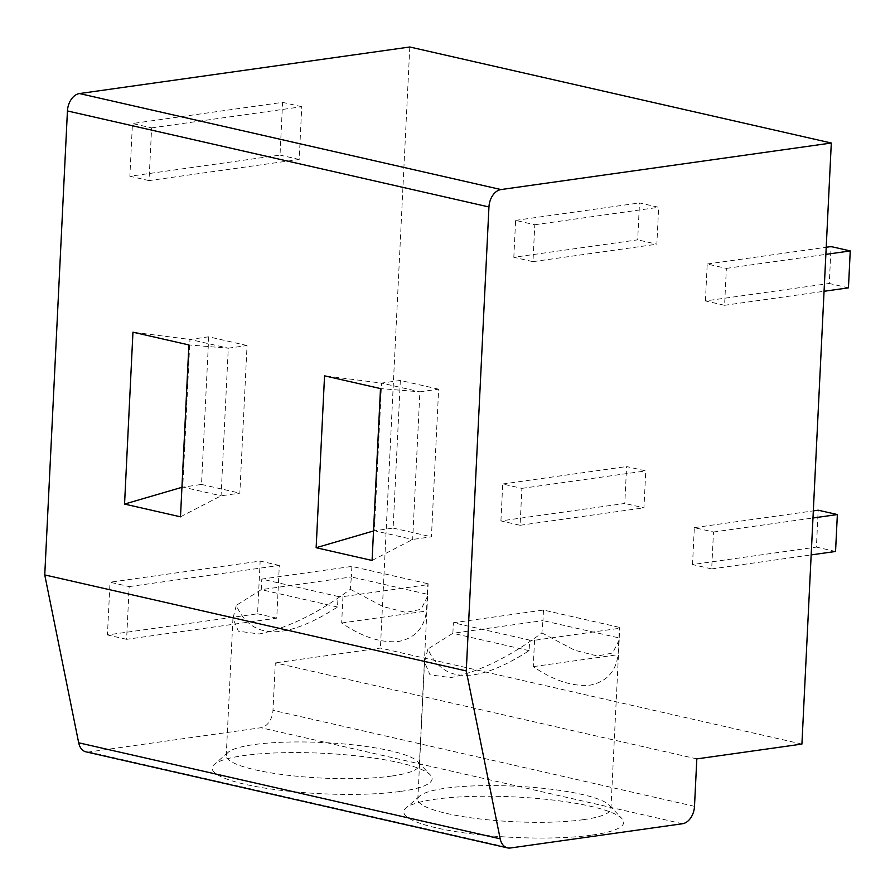 <?xml version="1.0" encoding="UTF-8"?>
<svg xmlns="http://www.w3.org/2000/svg" width="895" height="895" viewBox="0 0 895 895"><rect width="100%" height="100%" fill="white"/><g stroke="black" fill="none" stroke-linecap="round" stroke-linejoin="round"><path stroke-width="0.67" stroke-dasharray="4.47 3.36" d="M696.813 758.893L275.302 662.871L272.975 710.317A16.11 10.975 -77.2 0 1 260.948 727.724L88.818 751.979A16.11 10.975 -77.2 0 1 86.009 751.867M400.692 791.393A110.096 20.249 2.8 0 0 430.35 774.992A110.096 20.249 2.8 0 0 354.42 755.649A110.096 20.249 2.8 0 0 243.585 755.604A110.096 20.249 2.8 0 0 214.308 764.431A110.096 20.249 2.8 0 0 270.76 788.987A110.096 20.249 2.8 0 0 400.692 791.393M592.289 835.035A110.096 20.249 2.8 0 0 621.935 818.645A110.096 20.249 2.8 0 0 546.017 799.291A110.096 20.249 2.8 0 0 435.183 799.246A110.096 20.249 2.8 0 0 405.905 808.073A110.096 20.249 2.8 0 0 462.357 832.63A110.096 20.249 2.8 0 0 592.289 835.035M801.92 744.081L380.409 648.058L275.302 662.871M409.798 46.999L380.409 648.058M513.819 257.29L515.621 220.383L534.785 224.746L532.972 261.653L513.819 257.29L637.688 239.838L639.489 202.93L658.653 207.293L656.852 244.201L637.688 239.838M500.92 520.912L502.733 484.005L521.886 488.368L520.084 525.275L500.92 520.912L624.799 503.46L626.601 466.552L645.765 470.915L643.952 507.823L624.799 503.46M705.417 300.933L707.218 264.025L726.382 268.388L724.57 305.296L705.417 300.933L829.285 283.48L831.086 246.572M692.517 564.555L694.33 527.647L713.483 532.01L711.682 568.918L692.517 564.555L816.397 547.102L818.198 510.195M151.613 127.884L301.749 106.729L299.176 159.455L149.029 180.611L151.613 127.884L132.449 123.521L282.596 102.366L280.012 155.092L129.864 176.248L132.449 123.521M129.171 586.594L279.318 565.439L276.745 618.165L126.598 639.321L129.171 586.594L110.018 582.231L260.165 561.075L257.581 613.791L107.434 634.947L110.018 582.231M301.749 106.729L282.596 102.366M149.029 180.611L129.864 176.248M299.176 159.455L280.012 155.092M279.318 565.439L260.165 561.075M126.598 639.321L107.434 634.947M276.745 618.165L257.581 613.791M180.488 516.818L221.065 495.808L239.838 493.156L247.054 345.537L228.292 348.177L221.065 495.808L182.748 487.07L189.975 339.451L228.292 348.177L188.901 344.933M247.054 345.537L208.736 336.8L189.975 339.451L132.952 332.19M208.736 336.8L201.52 484.43L181.931 487.316M201.52 484.43L239.838 493.156M372.085 560.46L412.662 539.45L431.435 536.81L438.651 389.18L419.889 391.82L412.662 539.45L374.345 530.724L381.572 383.094L419.889 391.82L380.498 388.575M438.651 389.18L400.333 380.442L381.572 383.094L324.549 375.833M400.333 380.442L393.118 528.072L373.528 530.959M393.118 528.072L431.435 536.81M515.621 220.383L639.489 202.93M532.972 261.653L656.852 244.201M534.785 224.746L658.653 207.293M502.733 484.005L626.601 466.552M520.084 525.275L643.952 507.823M521.886 488.368L645.765 470.915M707.218 264.025L826.219 247.255M724.57 305.296L824.06 291.278M848.449 287.843L829.285 283.48M726.382 268.388L825.872 254.37M835.55 551.465L816.397 547.102M694.33 527.647L813.32 510.877M711.682 568.918L811.172 554.9M713.483 532.01L812.973 517.992M391.764 776.032A96.671 17.777 2.8 0 0 419.33 765.035A96.671 17.777 2.8 0 0 417.797 761.634A96.671 17.777 2.8 0 0 351.131 744.64A96.671 17.777 2.8 0 0 253.811 744.606A96.671 17.777 2.8 0 0 228.102 752.359A96.671 17.777 2.8 0 0 226.234 755.593A96.671 17.777 2.8 0 0 285.897 775.014A96.671 17.777 2.8 0 0 391.764 776.032M350.292 589.279L383.071 606.586L405.927 612.415L421.075 609.316L427.597 596.215L427.62 594.325L351.366 576.951L350.292 589.279C318.441 613.053 288.089 627.954 259.226 633.973L238.394 631.199L232.946 618.445L236.302 605.344C251.394 640.014 285.136 640.574 337.527 607.023L338.053 596.473L261.787 579.099L351.88 566.412L428.134 583.786A96.671 17.777 -177.2 0 1 427.788 584.67L342.953 596.618A96.671 17.777 -177.2 0 1 338.053 596.473M342.953 596.618L341.666 622.987C361.949 636.882 380.834 643.057 398.342 641.525C414.844 638.269 424.23 628.111 426.501 611.028L427.788 584.67M351.88 566.412L351.366 576.951L261.273 589.648L236.302 605.344M427.62 594.325L428.134 583.786M337.527 607.023L261.273 589.648L261.787 579.099M341.666 622.987L426.501 611.028M583.361 819.675A96.671 17.777 2.8 0 0 610.927 808.677A96.671 17.777 2.8 0 0 609.394 805.276A96.671 17.777 2.8 0 0 542.728 788.282A96.671 17.777 2.8 0 0 445.408 788.249A96.671 17.777 2.8 0 0 419.699 796.002A96.671 17.777 2.8 0 0 417.831 799.235A96.671 17.777 2.8 0 0 477.494 818.668A96.671 17.777 2.8 0 0 583.361 819.675M541.889 632.922L574.668 650.229L597.524 656.057L612.672 652.958L619.195 639.858L619.217 637.967L542.963 620.604L541.889 632.922C510.038 656.695 479.686 671.597 450.823 677.616L429.992 674.841L424.543 662.087L427.899 648.987C442.991 683.657 476.733 684.227 529.124 650.665L529.65 640.115L453.385 622.752L543.478 610.054L619.732 627.429A96.671 17.777 -177.2 0 1 619.385 628.312L534.55 640.272A96.671 17.777 -177.2 0 1 529.65 640.115M534.55 640.272L533.263 666.63C553.546 680.524 572.431 686.711 589.939 685.167C606.441 681.912 615.827 671.753 618.098 654.681L619.385 628.312M543.478 610.054L542.963 620.604L452.87 633.291L427.899 648.987M619.217 637.967L619.732 627.429M529.124 650.665L452.87 633.291L453.385 622.752M533.263 666.63L618.098 654.681M88.818 751.979L510.329 848.001M682.46 823.747L260.948 727.724M694.498 806.339L272.975 710.317M417.797 761.634L430.35 774.992M228.102 752.359L214.308 764.431M232.946 618.445L226.234 755.593M427.597 596.215L419.33 765.035M609.394 805.276L621.935 818.645M419.699 796.002L405.905 808.073M424.543 662.087L417.831 799.235M619.183 639.858L610.927 808.677"/><path stroke-width="1.34" d="M466.261 670.937L500.193 838.816A16.11 10.975 102.8 0 0 507.521 847.889A16.11 10.975 102.8 0 0 510.329 848.001L682.46 823.747A16.11 10.975 102.8 0 0 694.498 806.339L696.813 758.893L801.92 744.081L831.31 143.021L409.798 46.999L79.476 93.55A16.11 10.975 -77.2 0 0 67.438 110.946L44.75 574.926L466.261 670.937L488.95 206.969L67.438 110.946M831.31 143.021L500.987 189.561A16.11 10.975 102.8 0 0 488.95 206.969M507.521 847.889L86.009 751.867A16.11 10.975 -77.2 0 1 78.682 742.794L44.75 574.926M132.952 332.19L188.901 344.933L180.488 516.818L124.55 504.075L132.952 332.19M324.549 375.833L380.498 388.575L372.085 560.46L316.148 547.718L324.549 375.833M181.931 487.316L124.55 504.075M373.528 530.959L316.148 547.718M826.219 247.255L831.086 246.572L850.25 250.936L848.449 287.843L824.06 291.278M825.872 254.37L850.25 250.936M813.32 510.877L818.198 510.195L837.362 514.558L835.55 551.465L811.172 554.9M812.973 517.992L837.362 514.558M500.193 838.816L78.682 742.794M500.987 189.561L79.476 93.55"/></g></svg>
